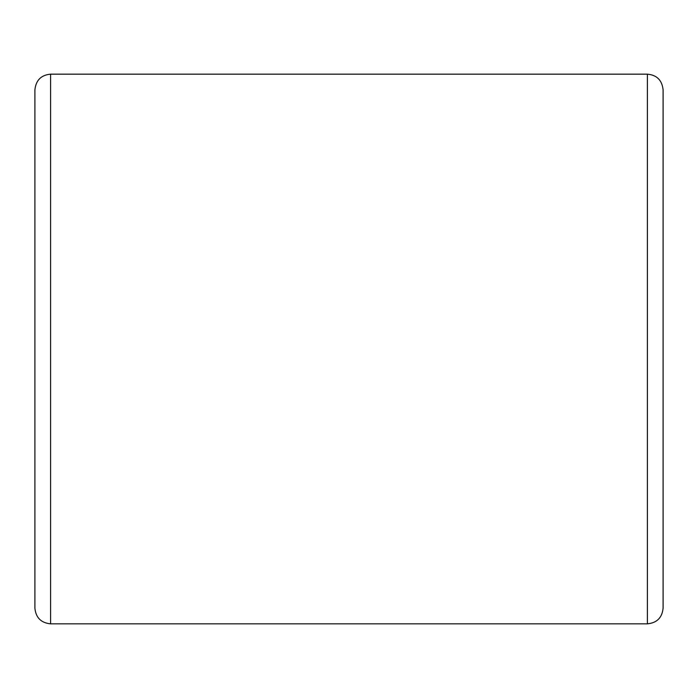 <?xml version="1.0" encoding="UTF-8"?>
<svg xmlns="http://www.w3.org/2000/svg" width="698" height="698" viewBox="0 0 698 698"><rect width="100%" height="100%" fill="white"/><g stroke="black" fill="none" stroke-linecap="round" stroke-linejoin="round"><path stroke-width="1.05" d="M50.605 623.838L50.605 74.163C41.156 75.009 35.921 80.244 34.9 89.868L34.9 608.133C35.834 617.669 41.069 622.904 50.605 623.838L647.395 623.838L647.395 74.163C656.844 75.009 662.079 80.244 663.1 89.868L663.1 608.133C662.166 617.669 656.931 622.904 647.395 623.838M50.605 74.163L647.395 74.163"/></g></svg>
